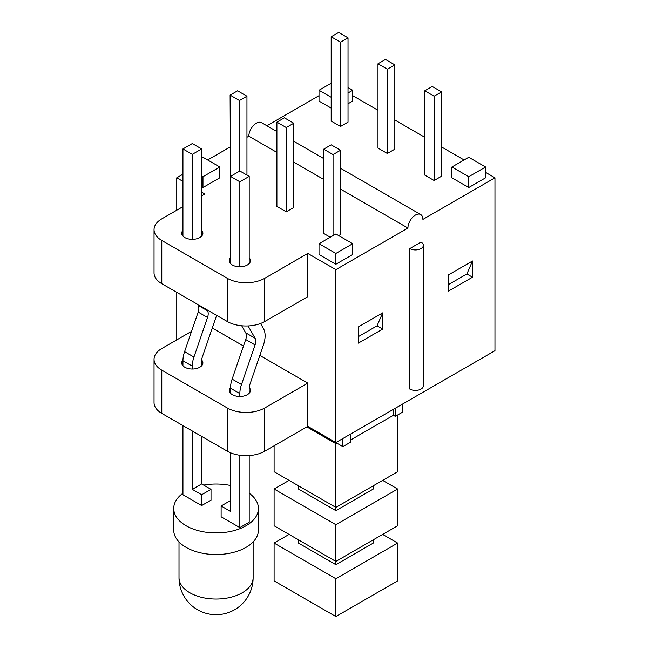 <?xml version="1.0" encoding="UTF-8"?>
<svg xmlns="http://www.w3.org/2000/svg" width="649" height="649" viewBox="0 0 649 649"><rect width="100%" height="100%" fill="white"/><g stroke="black" fill="none" stroke-linecap="round" stroke-linejoin="round"><path stroke-width="0.97" d="M466.891 273.975L472.504 277.22L448.167 291.271L448.167 275.062L472.504 261.012L466.891 273.975L448.167 284.781M382.659 312.883L377.045 325.847L382.659 329.092L358.321 343.143L358.321 326.934L382.659 312.883L382.659 329.092M409.795 248.583L421.031 242.101A7.942 4.584 180 0 1 423.351 245.338A7.942 4.584 180 0 1 418.451 249.573A7.942 4.584 180 0 1 409.795 248.583L409.795 389.067A7.942 4.584 0 0 0 418.451 390.065A7.942 4.584 0 0 0 423.351 385.831L423.351 245.338M358.321 336.653L377.045 325.847M154.04 359.351L154.04 402.575A26.471 15.284 0 0 0 161.788 413.381L161.788 370.157A26.471 15.284 180 0 1 154.04 359.351A26.471 15.284 180 0 1 161.788 348.545L191.56 331.355M259.843 355.441L307.788 383.121L307.788 426.352L335.866 442.561L494.96 350.703L494.96 177.802L422.905 219.403A10.587 6.117 -60 0 0 420.706 214.559L340.547 168.278M298.426 485.793L298.426 489.03L335.866 510.641L335.866 443.64L336.799 443.105L307.788 426.352L264.735 451.209L264.735 407.978A26.471 15.284 180 0 1 227.304 407.978L161.788 370.157M227.304 407.978L227.304 451.209A26.471 15.284 0 0 0 264.735 451.209M227.304 451.209L161.788 413.381M249.224 387.534A10.587 6.117 180 0 1 250.433 390.365A10.587 6.117 180 0 1 243.894 396.012A10.587 6.117 180 0 1 232.358 394.689A10.587 6.117 180 0 1 229.251 390.365A10.587 6.117 180 0 1 230.492 387.494M201.685 360.081A10.587 6.117 180 0 1 202.886 362.913A10.587 6.117 180 0 1 196.355 368.567A10.587 6.117 180 0 1 184.811 367.237A10.587 6.117 180 0 1 181.712 362.913A10.587 6.117 180 0 1 182.953 360.041M307.788 383.121L264.735 407.978M212.296 327.996L243.497 346.006M335.866 442.561L335.866 269.651L307.788 253.443L307.788 296.674L264.735 321.523L264.735 278.299A26.471 15.284 180 0 1 227.304 278.299L227.304 321.523A26.471 15.284 0 0 0 264.735 321.523M176.763 339.898L176.763 292.35M336.799 443.105L342.883 446.617L342.883 438.505M342.883 446.617L350.371 442.294L350.371 434.189M350.371 440.127L393.424 415.279L393.424 409.332M393.424 415.279L395.29 416.358L395.29 408.253M382.659 534.419L397.634 543.067L397.634 580.887L335.866 616.55L274.097 580.887L274.097 543.067L289.073 534.419M335.866 510.641L373.297 489.03L373.297 485.793M382.659 480.39L397.634 489.03L335.866 524.692L274.097 489.03L289.073 480.39M274.097 445.806L274.097 471.742L335.866 507.404L397.634 471.742L397.634 415.003M298.426 539.822L298.426 543.067L335.866 564.679L335.866 561.434L274.097 525.771L274.097 489.03M397.634 489.03L397.634 525.771L335.866 561.434L335.866 524.692M335.866 443.64L306.847 426.896M335.866 564.679L373.297 543.067L373.297 539.822M397.634 543.067L335.866 578.73L274.097 543.067M335.866 616.55L335.866 578.73M395.29 416.358L402.778 412.034L402.778 403.929M161.788 283.702L161.788 240.479A26.471 15.284 180 0 1 154.04 229.673L154.04 272.896A26.471 15.284 0 0 0 161.788 283.702L227.304 321.523M154.04 229.673A26.471 15.284 180 0 1 161.788 218.867L182.937 206.65M201.661 192.169L204.841 194.01L201.661 195.844M161.788 240.479L227.304 278.299M264.735 278.299L307.788 253.443M340.547 189.143L407.929 228.05L335.866 269.651M323.697 179.416L293.746 162.128M276.904 152.401L248.827 136.193L246.953 137.272M182.937 181.363L176.763 177.802L182.937 174.232M207.648 159.97L230.111 146.999M249.2 257.823A10.587 6.117 180 0 1 250.433 260.687A10.587 6.117 180 0 1 243.894 266.333A10.587 6.117 180 0 1 232.358 265.011A10.587 6.117 180 0 1 229.251 260.687A10.587 6.117 180 0 1 230.484 257.823M201.661 230.379A10.587 6.117 180 0 1 202.886 233.234A10.587 6.117 180 0 1 196.355 238.881A10.587 6.117 180 0 1 184.811 237.558A10.587 6.117 180 0 1 181.712 233.234A10.587 6.117 180 0 1 182.937 230.379M293.746 123.229L293.746 207.518L286.266 211.842L276.904 206.439L276.904 122.142L284.392 117.818L293.746 123.229L286.266 127.545L276.904 122.142M340.547 150.243L333.059 154.567L323.697 149.165L331.185 144.841L340.547 150.243L340.547 234.532L338.673 235.611M330.252 237.234L323.697 233.453L323.697 149.165M230.484 179.635L230.111 95.127L237.599 90.803L246.953 96.206L239.465 100.53L230.111 95.127M201.661 158.023L202.967 157.269L219.816 166.996L219.816 177.802L202.967 187.529L201.661 186.766M352.707 243.716L352.707 254.522L335.866 264.248L319.016 254.522L319.016 243.716L335.866 233.989L352.707 243.716L335.866 253.443L319.016 243.716M176.763 210.219L176.763 177.802M276.904 131.536L261.604 122.702A10.587 6.117 120 0 0 253.451 125.541A10.587 6.117 120 0 0 248.827 136.193M266.901 125.76L319.016 95.671M407.929 228.05A10.587 6.117 -60 0 1 412.545 217.391A10.587 6.117 -60 0 1 420.706 214.559M472.504 261.012L472.504 277.22M286.266 211.842L286.266 127.545M340.547 42.177L331.185 36.774L338.673 32.45L348.026 37.853L340.547 42.177L340.547 126.466L331.185 121.063L331.185 36.774M340.547 126.466L348.026 122.142L348.026 37.853M434.132 96.206L424.771 90.803L432.258 86.479L441.62 91.882L434.132 96.206L434.132 180.503L424.771 175.1L424.771 90.803M434.132 180.503L441.62 176.179L441.62 91.882M387.339 69.192L377.978 63.789L385.465 59.465L394.827 64.868L387.339 69.192L387.339 153.48L377.978 148.077L377.978 63.789M387.339 153.48L394.827 149.165L394.827 64.868M333.059 235.611L333.059 154.567M239.465 171.206L239.465 100.53M246.953 175.1L246.953 96.206M468.756 176.715L451.915 166.996L468.756 157.269L485.606 166.996L468.756 176.715L468.756 187.529L451.915 177.802L451.915 166.996M468.756 187.529L485.606 177.802L485.606 166.996M202.967 187.529L202.967 176.715L201.661 175.96M219.816 166.996L202.967 176.715M331.185 97.293L319.016 90.268L331.185 83.242M331.185 108.099L319.016 101.074L319.016 90.268M348.026 87.566L352.707 90.268L348.026 92.969M348.026 103.775L352.707 101.074L352.707 90.268M335.866 264.248L335.866 253.443M352.707 95.671L377.978 110.257M394.827 119.984L424.771 137.272M441.62 146.999L464.076 159.97M485.606 172.399L494.96 177.802M239.846 170.987L249.2 176.39L239.846 181.793L230.484 176.39L239.846 170.987M249.2 263.543L249.2 176.39M230.484 263.543L230.484 176.39M239.846 266.796L239.846 181.793M230.484 393.221L230.484 388.207A22.504 12.988 -60 0 1 232.131 379.113L245.711 339.532A9.264 5.346 120 0 0 245.711 332.832L241.72 325.798M239.846 396.482L239.846 393.61A22.504 12.988 -60 0 1 241.493 384.516L255.073 344.935A9.264 5.346 120 0 0 255.073 338.234L248.088 325.952M249.2 393.221L249.2 388.207A9.264 5.346 -60 0 1 249.881 384.459L263.462 344.887A22.504 12.988 120 0 0 263.462 328.605L260.557 323.494M192.299 143.543L201.661 148.946L192.299 154.348L182.937 148.946L192.299 143.543M201.661 236.098L201.661 148.946M182.937 236.098L182.937 148.946M192.299 239.351L192.299 154.348M182.937 365.776L182.937 360.755A22.504 12.988 -60 0 1 184.592 351.661L198.172 312.088A9.264 5.346 120 0 0 198.172 305.379L197.604 304.381M192.299 369.03L192.299 366.158A22.504 12.988 -60 0 1 193.946 357.064L207.534 317.491A9.264 5.346 120 0 0 207.534 310.79L206.958 309.784M201.661 365.776L201.661 360.755A9.264 5.346 -60 0 1 202.334 357.015L215.922 317.434A22.504 12.988 120 0 0 216.571 315.333M182.937 493.248A42.355 24.451 -0 0 0 173.721 508.483A42.355 24.451 -0 0 0 216.068 532.934A42.355 24.451 -0 0 0 258.424 508.483A42.355 24.451 -0 0 0 249.2 493.248M230.484 485.493A42.355 24.451 -0 0 0 203.656 485.103M192.299 431.001L192.299 489.354L201.661 494.757L201.661 505.563L182.937 494.757L182.937 425.598M201.661 505.563L211.014 500.16L211.014 489.354L201.661 483.951L201.661 436.404M239.846 455.257L239.846 527.613L221.122 516.807L221.122 505.993L230.484 511.404L230.484 452.775M239.846 527.613L249.2 522.21L249.2 455.574M173.721 508.483L173.721 530.095A42.355 24.451 -0 0 0 216.068 554.546A42.355 24.451 -0 0 0 258.424 530.095L258.424 508.483M221.122 505.993L230.484 500.59M192.299 489.354L201.661 483.951M211.014 489.354L201.661 494.757M255.073 338.234L245.711 332.832M255.073 344.935L245.711 339.532M241.493 384.516L232.131 379.113M239.846 393.61L230.484 388.207M207.534 310.79L198.172 305.379M207.534 317.491L198.172 312.088M193.946 357.064L184.592 351.661M192.299 366.158L182.937 360.755M253.126 577.642A37.058 37.058 0 0 1 234.597 609.736A37.058 37.058 0 0 1 179.01 577.642A37.058 21.393 -0 0 0 201.888 597.413A37.058 21.393 -0 0 0 242.272 592.772A37.058 21.393 -0 0 0 253.126 577.642L253.126 541.931M323.697 158.551L293.746 141.255M179.01 577.642L179.01 541.931"/></g></svg>
